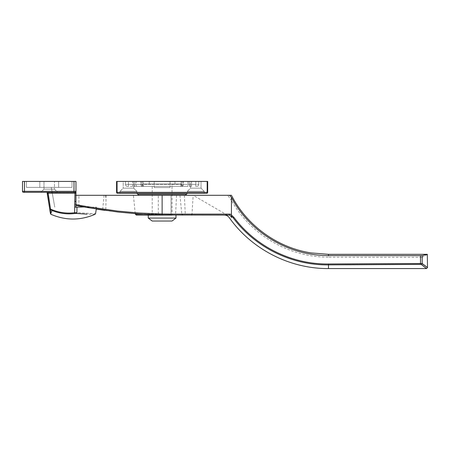 <?xml version="1.0" encoding="UTF-8"?>
<svg xmlns="http://www.w3.org/2000/svg" width="450" height="450" viewBox="0 0 450 450"><rect width="100%" height="100%" fill="white"/><g stroke="black" fill="none" stroke-linecap="round" stroke-linejoin="round"><path stroke-width="0.34" stroke-dasharray="2.25 1.69" d="M191.576 186.379L127.462 186.379L191.576 186.379L191.576 184.399L195.789 184.399L195.789 186.379L196.779 186.379L195.789 186.379L195.789 184.399L198.759 184.399A1.98 1.98 0 0 1 196.779 186.379A1.98 1.98 0 0 0 198.759 184.399L198.759 181.429L195.789 181.429L198.759 181.429L198.759 184.399A1.98 1.98 0 0 1 196.779 186.379A1.98 1.98 0 0 0 198.759 184.399L198.759 181.429L191.576 181.429L198.759 181.429L198.759 184.399A1.98 1.98 0 0 1 196.779 186.379A1.98 1.98 0 0 0 198.759 184.399L183.088 184.399A1.98 1.811 90 0 1 181.277 186.379A1.98 1.811 -90 0 0 183.088 184.399L181.063 184.399A1.98 0.461 -90 0 1 180.602 186.379A1.98 0.461 90 0 0 181.063 184.399L143.179 184.399A1.98 0.461 -90 0 0 143.64 186.379A1.98 0.461 90 0 1 143.179 184.399L141.154 184.399A1.98 1.811 90 0 0 142.965 186.379A1.98 1.811 90 0 1 141.154 184.399L128.453 184.399L128.453 186.379L127.462 186.379L128.453 186.379L128.453 184.399L125.483 184.399A1.98 1.98 0 0 0 127.462 186.379A1.98 1.98 0 0 1 125.483 184.399A1.98 1.98 0 0 0 127.462 186.379A1.98 1.98 0 0 1 125.483 184.399L125.483 181.429L125.483 184.399L125.483 181.429L183.341 181.429L125.483 181.429L125.483 184.399A1.98 1.98 0 0 0 127.462 186.379A1.98 1.98 0 0 1 125.483 184.399L132.666 184.399L132.666 186.379L132.666 184.399L135.051 184.399A1.98 1.592 90 0 1 133.459 186.379A1.98 1.592 -90 0 0 135.051 184.399L191.576 184.399L191.576 186.379M183.088 181.429L195.789 181.429L181.924 181.429L183.088 181.429L183.088 184.399L183.088 181.429M189.191 181.429L132.666 181.429L189.191 181.429L189.191 184.399L189.191 181.429M132.666 181.429L128.453 181.429L132.666 181.429L132.666 184.399L128.453 184.399L128.453 186.379L128.453 184.399L125.483 184.399L143.179 184.399L143.179 181.429L143.179 184.399L195.789 184.399L195.789 181.429L195.789 186.379L195.789 184.399L198.759 184.399L189.191 184.399A1.98 1.592 -90 0 0 190.783 186.379A1.98 1.592 -90 0 1 189.191 184.399L132.666 184.399L132.666 181.429M116.634 192.673A0.99 0.99 0 0 1 116.573 192.324L117.062 192.324A0.99 0.501 -90 0 0 117.562 193.314L206.679 193.314A0.99 0.501 90 0 0 207.18 192.324L207.669 192.324M116.573 192.324L116.573 181.429L117.062 181.429L117.062 192.324L207.18 192.324L207.18 181.429L207.669 181.429M207.607 192.673A0.99 0.99 0 0 1 206.679 193.314A0.99 0.99 0 0 0 207.607 192.673M207.18 181.429L117.062 181.429M190.541 181.429L201.037 181.429L190.541 181.429L201.037 181.429L190.541 181.429L190.541 188.162L201.037 188.162L190.541 188.162L187.374 191.334L204.204 191.334L187.374 191.334L204.204 191.334L187.374 191.334L190.541 188.162L201.037 188.162L190.541 188.162L190.541 181.429M123.204 181.429L133.701 181.429L123.204 181.429L133.701 181.429L123.204 181.429L123.204 188.162L133.701 188.162L123.204 188.162L120.038 191.334L136.873 191.334L120.038 191.334L136.873 191.334L120.038 191.334L123.204 188.162L133.701 188.162L123.204 188.162L123.204 181.429M136.373 181.429L187.869 181.429L136.373 181.429L136.373 186.379L187.869 186.379L136.373 186.379M187.374 193.314L136.873 193.314L204.204 193.314L187.374 193.314L204.204 193.314L187.374 193.314L187.374 191.334L187.374 193.314M120.038 193.314L136.873 193.314L120.038 193.314L136.873 193.314L120.038 193.314L120.038 191.334L120.038 193.314M171.939 214.206L171.034 214.206A10.772 0.287 0.1 0 0 171.939 214.206L172.024 184.005L152.218 184.005L172.024 184.005L152.218 184.005L172.024 184.005L172.024 186.379L152.218 186.379L172.024 186.379L152.218 186.379L172.024 186.379L172.024 195.294L152.218 195.294L172.024 195.294L152.218 195.294L172.024 195.294L172.024 215.1L152.218 215.1L182.824 215.1L162.124 215.1M138.853 195.294L185.389 195.294L138.853 195.294M421.346 264.398C428.147 269.848 428.147 269.882 421.346 264.493L328.478 264.966C291.555 265.461 255.009 247.404 232.993 217.749L233.713 217.198C255.561 246.628 291.819 264.555 328.461 264.066L422.179 263.61C429.188 268.852 429.188 268.824 422.179 263.514M421.346 264.493A0.99 0.765 127.2 0 0 422.179 263.61L422.179 257.287L328.478 257.141L328.478 254.312M232.993 217.749L231.362 216.067L228.87 215.1L136.282 215.1M227.453 215.1A0.99 0.743 -90 0 1 227.154 215.016L193.174 195.294L227.678 195.294L231.435 200.351L231.368 215.167L232.116 216.833M328.478 268.571L328.461 264.066M231.435 197.393L231.435 215.151M75.971 204.593L105.817 209.481C92.43 207.264 121.281 212.895 158.316 214.009L158.287 214.903C120.623 213.789 91.215 208.159 104.664 210.352L105.817 209.481L102.735 209.031L101.633 209.919M135.298 214.206L225.765 214.206A0.99 0.624 -90 0 1 225.146 215.1M102.504 210.043L101.706 209.925M96.547 207.174L96.266 209.087L85.129 207.174L96.547 207.174L76.961 207.174A9945.354 8123.518 -102.4 0 1 76.916 212.687C101.374 214.003 101.374 214.003 76.916 212.687A0.99 0.388 95.8 0 1 76.612 213.458L74.863 213.491L74.633 212.721L76.916 212.687M83.914 206.949L76.281 205.459M74.981 195.294L74.981 204.379L75.971 205.403L75.971 195.294L74.981 195.294L193.174 195.294L191.981 214.206M231.368 215.1L231.435 200.385C250.599 234.844 289.052 257.332 328.478 257.141M171.034 214.206L171.034 195.294L179.944 195.294L171.034 195.294L171.034 215.094L171.034 214.206L162.124 214.206L162.124 214.993M427.5 254.385L422.179 257.287M231.435 195.294L227.678 195.294M105.823 209.379L106.02 200.194L105.626 195.294M170.044 187.571L154.198 187.571L170.044 187.571L170.044 181.626L154.198 181.626L170.044 181.626M174.994 181.626L149.248 181.626L174.994 181.626L174.994 184.005L149.248 184.005L174.994 184.005M148.258 218.07L175.984 218.07M152.218 221.04L172.024 221.04M23.49 192.324A0.99 0.99 0 0 1 22.5 191.334L75.971 191.334L75.971 207.174L74.807 207.174L75.971 207.174L75.971 191.334A0.99 0.99 0 0 1 74.981 192.324L46.401 192.324L48.161 193.168L50.512 209.047L50.288 209.739A0.99 0.917 -8.4 0 1 49.731 209.047L50.512 209.047A44.319 42.93 53.8 0 0 52.324 209.835C59.574 212.726 67.005 213.688 74.633 212.721A7743.313 7500.853 53.8 0 0 74.784 201.583L74.981 192.324L23.49 192.324A0.99 0.99 0 0 1 22.5 191.334L22.5 181.429L24.48 181.429L24.48 192.324M47.081 192.589L47.379 193.168L75.971 193.022M47.076 192.583L74.981 192.324A0.99 0.99 0 0 0 75.971 191.334A0.99 0.99 0 0 1 74.981 192.324M74.863 213.491C67.095 214.476 59.512 213.491 52.133 210.538A45.191 43.791 -126.2 0 1 50.288 209.739L50.828 213.356A0.99 0.973 171.6 0 1 50.259 212.614C50.445 213.857 50.445 213.857 50.259 212.614L49.731 209.047M95.029 214.312L87.126 214.178M75.971 201.442L74.784 201.583A11458.361 5342.434 94.3 0 0 74.807 207.174L76.961 207.174M52.324 209.835L50.828 213.356L50.974 214.312M75.971 191.953A0.99 0.686 0 0 1 74.835 192.634L74.689 192.324M40.821 192.324L57.651 192.324L40.821 192.324L57.651 192.324L40.821 192.324L43.988 189.152L54.484 189.152L43.988 189.152L54.484 189.152L43.988 189.152L40.821 192.324M74.807 207.174L75.971 207.174M75.971 181.429L24.48 181.429M43.988 181.429L54.484 181.429L43.988 181.429L54.484 181.429L43.988 181.429L43.988 189.152L43.988 181.429M51.272 187.374L54.765 207.174L51.272 187.374L72.011 187.374L51.272 187.374M72.011 181.429L72.011 187.374L72.011 181.429L72.011 187.374L26.46 187.374L72.011 187.374L72.011 181.429M26.46 181.429L26.46 187.374L26.46 181.429M39.831 181.429L39.831 187.374L39.831 181.429M58.641 181.429L58.641 187.374L58.641 181.429M181.924 184.005L142.318 184.005L181.924 184.005L181.924 186.379L142.318 186.379L181.924 186.379M181.063 181.429L181.063 184.399L181.063 181.429M191.576 181.429L191.576 184.399L191.576 181.429M195.789 181.429L195.789 184.399L195.789 181.429M141.154 184.399L141.154 181.429L141.154 184.399M128.453 184.399L128.453 181.429L128.453 184.399M135.051 181.429L135.051 184.399L135.051 181.429M137.863 194.304L186.379 194.304M420.491 257.552L420.502 264.262M231.368 215.167L233.713 217.198M176.535 195.294L175.59 214.206A0.99 0.495 -90 0 1 175.095 215.1M162.124 195.294L162.124 214.206L142.768 214.206M184.348 195.294L185.265 214.206A0.99 0.478 -90 0 0 185.743 215.1M75.864 205.369L79.678 206.139A0.99 0.945 101.1 0 1 78.924 205.166L78.924 195.294M158.316 214.009L158.316 195.294M73.991 181.429L73.991 192.324M181.924 184.399C182.43 184.882 181.766 185.541 179.944 186.379C181.766 185.541 182.43 184.882 181.924 184.399L181.924 181.429L181.924 184.399M183.341 184.399C183.218 185.597 182.559 186.261 181.361 186.379C182.559 186.261 183.218 185.597 183.341 184.399L183.341 181.429L183.341 184.399M140.901 184.399C141.024 185.597 141.683 186.261 142.881 186.379C141.683 186.261 141.024 185.597 140.901 184.399L140.901 181.429L140.901 184.399M142.318 184.399C141.812 184.882 142.476 185.541 144.298 186.379C142.476 185.552 141.817 184.894 142.318 184.399L142.318 181.429L142.318 184.399M187.869 181.429L187.869 186.379M133.701 188.162L136.873 191.334L133.701 188.162L133.701 181.429L133.701 188.162M201.037 188.162L204.204 191.334L201.037 188.162L201.037 181.429L201.037 188.162M204.204 193.314L204.204 191.334L204.204 193.314M136.873 193.314L136.873 191.334L136.873 193.314M152.218 186.379L152.218 215.1L152.218 186.379M135.242 213.688L133.403 195.294M179.944 195.294L181.834 214.206M104.096 195.294L102.718 209.031M106.02 195.294L106.02 200.194M154.198 181.626L154.198 187.571M149.248 181.626L149.248 184.005M54.484 189.152L57.651 192.324L54.484 189.152L54.484 181.429L54.484 189.152M142.318 184.005L142.318 186.379"/><path stroke-width="0.67" d="M117.562 193.314A0.99 0.501 -90 0 1 117.062 192.324L116.573 192.324A0.99 0.99 0 0 0 117.562 193.314L206.679 193.314A0.99 0.99 0 0 0 207.669 192.324L207.18 192.324A0.99 0.501 90 0 1 206.679 193.314A0.99 0.99 0 0 0 207.669 192.324L207.669 181.429L207.18 181.429L207.18 192.324L117.062 192.324L117.062 181.429L116.573 181.429L116.573 192.324A0.99 0.99 0 0 0 117.562 193.314A0.99 0.99 0 0 1 116.634 192.673A0.99 0.99 0 0 0 117.562 193.314M207.669 192.324A0.99 0.99 0 0 1 207.607 192.673A0.99 0.99 0 0 0 207.669 192.324L207.669 181.429M117.062 181.429L207.18 181.429M136.873 193.314L138.853 195.294M422.179 263.61C429.188 268.852 429.188 268.824 422.179 263.514A0.99 0.765 127.6 0 1 421.346 264.398C428.147 269.848 428.147 269.882 421.346 264.493M422.179 255.651L427.314 254.312L328.478 254.312L328.478 255.555L422.179 255.651L422.179 263.514L328.461 263.981C291.87 264.471 255.651 246.583 233.814 217.204L233.1 217.755C255.105 247.359 291.606 265.376 328.478 264.876L421.346 264.398M76.281 205.459L86.411 207.411L118.069 212.057L139.247 213.981L162.101 214.993L229.078 215.1A0.99 0.872 -90 0 0 229.95 214.11L231.435 214.622L231.435 217.395L231.435 216.276L233.1 217.755M233.814 217.204L231.435 215.151L231.435 216.264M328.461 263.981L328.478 268.571L426.51 268.571L427.5 267.576L427.314 254.312M231.435 215.151L231.435 197.393L229.584 195.294L231.435 195.294C246.938 225.703 277.487 247.776 311.226 252.939L328.478 254.312M328.478 255.555C288.658 255.819 249.964 232.611 231.435 197.415M102.504 210.043L104.721 210.358M229.95 214.11L172.153 214.11L172.024 215.1A11.807 0.287 -179.9 0 1 171.034 215.094L158.287 214.903M172.153 214.11L162.124 214.003L162.124 215.1L171.034 215.1L136.282 215.1L135.242 213.688M101.706 209.925L96.261 209.087L95.603 213.559L95.023 214.312C80.342 220.607 65.655 220.607 50.974 214.312L50.288 209.739L50.512 209.047L49.731 209.047A0.99 0.917 -8.4 0 0 50.288 209.739A45.191 43.791 -126.2 0 0 52.133 210.538C59.512 213.491 67.095 214.476 74.863 213.491L74.633 212.721C66.988 213.677 59.552 212.715 52.324 209.835A44.319 42.93 53.8 0 1 50.512 209.047L48.161 193.168L47.379 193.168L49.731 209.047L47.076 192.583M74.863 213.491L76.612 213.458A0.99 0.388 -84.2 0 0 76.916 212.687A9945.354 8123.518 -102.4 0 0 76.961 207.174L83.914 206.949M229.584 195.294L162.124 195.294L162.124 214.003L139.05 212.991L117.681 211.078L85.725 206.432L75.971 204.593M229.078 215.1C230.068 215.139 230.856 215.938 231.435 217.507L231.435 217.395M162.124 195.294L75.971 195.294L75.971 181.429L73.991 181.429L73.991 192.324L74.981 192.324L74.784 201.583A11458.361 5342.434 94.3 0 0 74.807 207.174L76.961 207.174M175.984 215.1L175.984 218.07L148.258 218.07L148.258 215.1M148.258 218.07L152.218 221.04L172.024 221.04L175.984 218.07M47.081 192.589L48.161 193.168L74.784 193.168L75.971 193.022L75.971 191.334A0.99 0.99 0 0 1 74.981 192.324A0.99 0.99 0 0 0 75.971 191.334L75.971 181.429M49.731 209.047L50.259 212.614A0.99 0.973 171.6 0 0 50.828 213.356L52.324 209.835M76.916 212.687C101.374 214.003 101.374 214.003 76.916 212.687L74.633 212.721A7743.313 7500.853 53.8 0 0 74.784 201.583L75.971 201.442L75.971 193.022M76.612 213.458C100.721 214.763 100.721 214.763 76.612 213.458L87.126 214.178M74.807 207.174L75.971 207.174L75.971 201.442M74.689 192.324L74.835 192.634A0.99 0.686 0 0 0 75.971 191.953M75.971 191.334L24.48 191.334L24.48 181.429L22.5 181.429L22.5 191.334A0.99 0.99 0 0 0 23.49 192.324L73.991 192.324M24.48 181.429L73.991 181.429M75.971 207.174L75.971 205.391L79.099 206.032M187.374 193.314L186.379 194.304L137.863 194.304M420.502 264.161L420.491 255.825M158.316 214.009L171.034 214.206M142.768 214.206L135.298 214.206M191.981 214.206A0.99 0.624 -90 0 1 191.362 215.1M22.5 191.334L24.48 191.334L24.48 192.324M116.573 192.324A0.99 0.99 0 0 0 116.634 192.673M186.379 194.304L185.389 195.294M101.722 209.925L104.867 210.381M181.834 214.206L182.824 215.1M328.478 268.571C289.733 268.836 251.561 249.232 229.208 217.581C227.329 214.886 223.757 215.049 224.381 215.1M50.974 214.312L50.4 213.553"/></g></svg>
